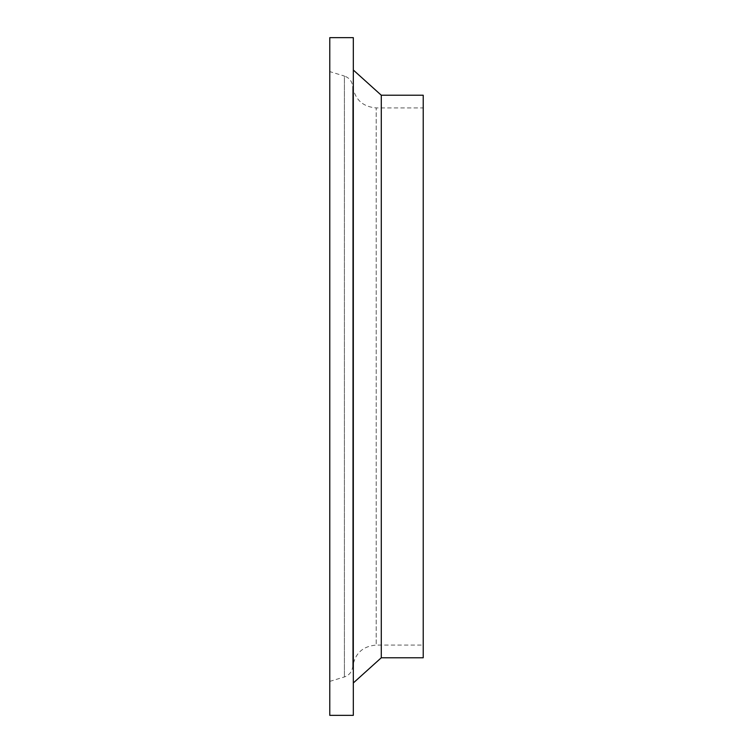 <?xml version="1.0" encoding="UTF-8"?>
<svg xmlns="http://www.w3.org/2000/svg" width="753" height="753" viewBox="0 0 753 753"><rect width="100%" height="100%" fill="white"/><g stroke="black" fill="none" stroke-linecap="round" stroke-linejoin="round"><path stroke-width="0.56" stroke-dasharray="3.77 2.82" d="M329.776 71.61L329.776 681.39L329.776 71.61L344.413 76.053L344.413 676.947L344.413 76.053C349.223 77.757 351.99 81.183 352.724 86.341C354.974 99.594 362.795 106.785 376.189 107.924L376.189 645.076L376.189 107.924L423.224 107.924L423.224 645.076L423.224 107.924M329.776 715.35L329.776 37.65M353.317 715.35L353.317 37.65M353.317 70.029L353.317 682.971L353.317 70.029M381.282 657.774L381.282 95.226M423.224 657.774L423.224 95.226M352.724 86.341L352.724 666.659L352.724 86.341M329.776 681.39L344.413 676.947C349.26 675.225 352.037 671.798 352.724 666.659C354.964 653.406 362.786 646.215 376.189 645.076L423.224 645.076"/><path stroke-width="1.13" d="M329.776 37.65L329.776 715.35L353.317 715.35L353.317 37.65L329.776 37.65M353.317 70.029L381.282 95.226L381.282 657.774L353.317 682.971M381.282 95.226L423.224 95.226L423.224 657.774L381.282 657.774"/></g></svg>
